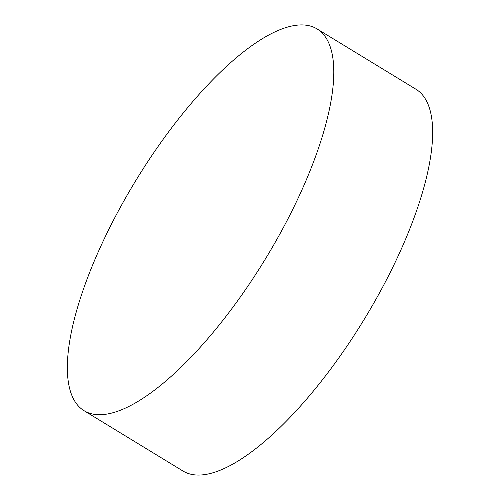 <?xml version="1.0" encoding="UTF-8"?>
<svg xmlns="http://www.w3.org/2000/svg" width="500" height="500" viewBox="0 0 500 500"><rect width="100%" height="100%" fill="white"/><g stroke="black" fill="none" stroke-linecap="round" stroke-linejoin="round"><path stroke-width="0.75" d="M84.125 410.737L182.981 471.031A223.631 75.75 -58.6 0 0 212.831 472.806A223.631 75.75 -58.6 0 0 400.631 250.538A223.631 75.75 -58.6 0 0 415.875 89.194L317.019 28.9A223.631 75.75 121.4 0 1 301.775 190.238A223.631 75.75 121.4 0 1 84.125 410.737A223.631 75.75 121.4 0 1 99.369 249.394A223.631 75.75 121.4 0 1 317.019 28.9"/></g></svg>
